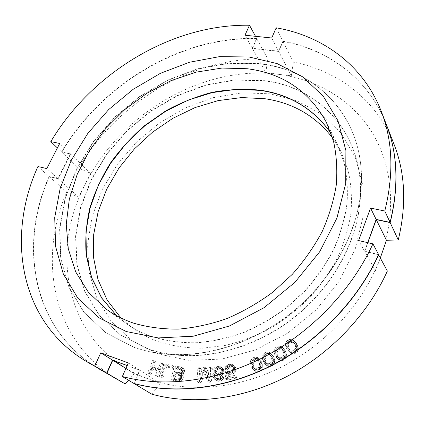 <?xml version="1.0" encoding="UTF-8"?>
<svg xmlns="http://www.w3.org/2000/svg" width="425" height="425" viewBox="0 0 425 425"><rect width="100%" height="100%" fill="white"/><g stroke="black" fill="none" stroke-linecap="round" stroke-linejoin="round"><path stroke-width="0.32" stroke-dasharray="2.12 1.59" d="M127.187 365.548L139.66 370.159L133.88 383.43M139.66 370.159L128.339 362.939M276.202 27.811L282.917 41.172C328.121 49.396 368.454 78.328 386.283 124.302M282.917 41.172L278.556 51.197L252.238 48.248L256.642 38.42C180.407 36.364 101.644 84.065 61.646 151.969L70.433 153.855L57.917 178.564L49.13 176.481C18.573 244.556 31.556 329.125 98.797 368.757M378.595 254.527L364.592 251.212L367.699 242.648M259.144 63.585L228.56 63.102L197.721 68.744L167.79 80.033L139.809 96.385L114.713 117.151L93.367 141.599L76.58 168.932L65.099 198.231L59.596 228.453L60.642 258.421L68.637 286.779L83.725 312.062L105.687 332.706L133.854 347.183C145.244 351.215 157.462 353.621 170.505 354.397C211.762 356.74 259.048 340.303 295.795 309.156C332.44 277.897 356.262 233.867 360.586 192.769C368.39 121.332 318.835 69.541 259.144 63.585M181.783 355.369C220.655 357.574 264.881 342.231 299.195 313.156C333.407 283.964 355.661 242.776 359.731 204.053C367.115 136.786 320.657 86.939 264.047 80.617L235.041 79.852L205.774 84.952L177.358 95.476L150.811 110.877L127.038 130.533L106.887 153.744L91.125 179.722L80.474 207.57L75.554 236.289L76.877 264.722L84.793 291.587L99.386 315.483L120.402 334.953L147.156 348.585C157.951 352.373 169.49 354.636 181.783 355.369L170.505 354.397M331.043 133.322L336.908 143.496L343.953 162.18C346.954 175.642 347.91 189.778 346.827 204.59C344.521 219.603 340.112 234.547 333.588 249.433C325.901 264.047 316.402 277.785 305.081 290.642L286.126 307.976C272.25 318.166 257.587 326.512 242.144 333.014C226.498 338.353 210.928 341.604 195.431 342.773C180.221 342.741 165.851 340.733 152.32 336.749C142.502 333.375 133.625 328.828 125.678 323.112L116.583 315.685M70.433 153.855L59.697 143.48M57.917 178.564L46.808 168.587M57.412 147.932L61.646 151.969M37.915 166.536L49.13 176.481M255.499 36.316L256.642 38.42M364.592 251.212L358.604 240.55M278.556 51.197L271.713 37.99M252.238 48.248L244.965 35.227M269.918 366.669L267.24 366.021L265.784 364.517L264.196 360.931L264.095 357.303L265.609 354.779L267.07 353.807L268.727 353.356L271.384 353.977L272.845 355.459L274.465 359.029L274.587 362.69L273.068 365.24L271.591 366.223L269.918 366.669L268.334 365.24L265.652 364.592L264.191 363.083L262.597 359.486L262.358 357.133L263.001 354.689L264.021 353.303L265.492 352.325L267.155 351.873L268.749 352.065L270.736 353.308L272.032 355.183L272.908 357.568L273.025 361.239L271.501 363.8L270.013 364.788L268.334 365.24M271.591 366.223L270.013 364.788M386.33 124.429C368.486 78.54 328.196 49.656 283.05 41.432L278.688 51.452L291.295 75.777L278.55 74.343C316.158 79.262 350.758 98.871 371.578 131.612C392.1 164.433 397.115 210.216 381.156 255.616C365.038 300.916 327.882 343.103 282.503 366.499C237.028 389.762 186.41 393.189 147.433 378.617C67.123 348.622 48.179 255.218 84.782 185.316C119.398 114.07 202.412 64.419 278.55 74.343L265.8 72.516L252.381 48.503L256.785 38.68L267.835 59.038C193.587 56.031 116.923 102.011 78.646 168.188L90.488 173.235L78.662 197.184L58.135 178.76L49.348 176.673L66.709 192.073C37.66 258.485 51.675 341.009 117.518 379.759M270.157 93.819L241.937 92.847L213.467 97.607L185.837 107.69L160.039 122.565L136.977 141.631L117.475 164.188L102.292 189.465L92.119 216.591L87.555 244.561L89.085 272.25L97.017 298.408L111.414 321.672L132 340.622L158.084 353.897L188.509 360.331L221.648 359.104L255.499 349.908L287.821 333.072L316.413 309.602L339.32 281.063L355.125 249.438L363.019 216.877L362.87 185.438L355.146 156.926L340.754 132.733L320.896 113.836L296.91 100.794L270.157 93.819M154.742 361.659L156.102 362.089L153.781 367.928L160.177 369.973L162.493 364.103L163.869 364.533L158.913 377.134L157.532 376.688L159.545 371.583L153.149 369.527L151.13 374.6L149.77 374.159L154.742 361.659L152.729 360.294L154.094 360.724L151.757 366.589L158.174 368.634L160.507 362.737L161.888 363.173L156.894 375.822L155.513 375.376L157.537 370.249L151.119 368.193L149.09 373.288L147.725 372.842L152.729 360.294M163.094 378.202L161.659 377.873L165.75 365.017L174.351 366.908L173.836 368.555L166.658 366.966L163.094 378.202L161.091 376.89L159.651 376.566L163.774 363.651L172.401 365.548L171.881 367.2L164.682 365.612L161.091 376.89M182.941 374.792L182.378 375.004L183.287 376.582L183.069 378.585L181.597 380.418L180.397 381.124L173.118 380.38L176.301 367.258L183.414 368.496L184.689 370.69L184.407 372.964L182.941 374.792L181.013 373.453L180.444 373.665L181.363 375.248L181.14 377.262L179.658 379.105L178.452 379.817L171.148 379.073L174.362 365.898L181.496 367.136L182.293 368.114L182.824 370.212L182.49 371.62L181.013 373.453M210.03 379.323L210.779 368.725L212.362 368.65L211.422 382.149L209.031 382.24L205.95 370.361L201.115 382.548L198.751 382.638L199.782 369.224L201.349 369.15L200.547 379.706L205.004 368.985L207.102 368.889L210.03 379.323L208.202 377.984L208.962 367.343L210.55 367.269L209.594 380.821L207.193 380.917L204.112 368.99L199.251 381.23L196.876 381.321L197.928 367.853L199.495 367.779L198.677 378.377L203.166 367.609L205.27 367.513L208.202 377.984M215.889 375.328L216.463 378.409L217.812 379.674L220.23 379.652L221.823 378.585L222.349 377.655L223.693 377.48L223.438 378.377L222.647 379.637L221.319 380.672L218.907 381.267L217.563 381.151L216.219 380.455L214.853 378.043L214.545 374.074L214.79 372.045L216.086 369.314L218.726 367.827L221.393 367.758L222.742 368.433L224.118 370.818L224.145 372.247L222.838 374.712L220.182 376.205L217.504 376.268L214.088 373.973L214.381 376.237L215.204 377.862L216.824 378.521L218.434 378.314L220.038 377.235L220.57 376.3L221.914 376.125L220.867 378.287L218.184 379.791L215.762 379.812L214.407 379.116L213.042 376.699L212.755 374.723L212.983 370.674L214.29 367.933L215.613 366.902L218.28 366.26L219.619 366.366L220.968 367.041L222.349 369.437L222.376 370.871L221.064 373.347L219.73 374.388L217.048 375.025L215.703 374.914L214.088 373.973M228.602 372.284L230.849 372.975L233.511 372.13L234.722 370.435L234.86 368.964L233.893 367.434L231.933 366.982L229.288 367.822L228.533 368.555L228.103 369.793L226.498 370.127L227.63 367.593L230.201 365.909L233.171 365.574L234.589 366.138L236.178 368.401L235.88 371.062L235.179 372.364L232.592 374.058L229.612 374.388L228.193 373.814L228.602 378.362L236.428 376.757L236.56 378.192L227.386 380.067L226.727 372.672L228.602 372.284L226.849 370.903L228.002 371.535L229.107 371.593L231.779 370.749L232.996 369.043L233.134 367.567L232.167 366.031L230.201 365.58L227.54 366.424L226.785 367.163L226.35 368.406L224.74 368.746L225.176 367.498L225.882 366.201L228.459 364.507L231.444 364.167L232.868 364.73L234.457 366.998L234.159 369.67L233.452 370.983L230.855 372.683L227.864 373.017L226.44 372.438L226.844 377.012L234.701 375.392L234.834 376.832L225.622 378.723L224.968 371.296L226.849 370.903M252.801 367.976L252.147 365.527L252.338 361.872L254.017 359.46L255.531 358.599L257.189 358.275L259.749 359.104L261.067 360.703L262.379 364.416L262.209 368.098L260.52 370.536L258.99 371.408L257.316 371.721L254.74 370.866L252.801 367.976L251.148 366.562L250.399 362.637L250.692 360.437L251.271 359.322L252.381 358.015L253.9 357.143L255.563 356.819L258.134 357.648L260.095 360.517L260.769 362.982L260.833 365.378L260.015 367.8L258.894 369.128L257.359 370L255.675 370.324L253.093 369.463L251.148 366.562M277.079 357.728L276.027 355.438L275.639 351.852L276.967 349.238L278.375 348.16L280.011 347.586L282.752 347.99L285.191 350.471L286.609 354.163L286.678 356.362L286.269 357.547L285.345 359.008L283.927 360.097L282.274 360.671L280.638 360.591L279.517 360.241L277.923 358.865L275.538 356.256L274.481 353.961L274.098 350.359L275.432 347.735L276.845 346.651L278.492 346.072L281.238 346.476L282.227 347.209L283.688 348.962L285.106 352.67L285.175 354.88L283.836 357.537L282.413 358.631L280.75 359.205L279.103 359.13L276.994 358.031L275.538 356.256M288.809 351.257L287.56 349.079L286.886 345.557L288.017 342.869L289.351 341.695L290.96 340.999L293.76 341.185L296.422 343.448L298.148 346.986L298.392 349.159L298.074 350.359L297.261 351.879L295.917 353.063L294.286 353.765L291.465 353.552L287.316 349.754L286.067 347.565L285.393 344.032L286.535 341.333L287.874 340.149L289.489 339.447L291.141 339.389L292.299 339.639L294.02 340.855L296.241 344.085L296.878 346.343L296.947 347.634L295.805 350.365L294.456 351.56L292.82 352.261L291.152 352.314L288.931 351.39L287.316 349.754M175.015 378.909L179.738 379.573L181.188 378.903L181.725 376.651L180.678 375.636L175.961 374.983L175.015 378.909L173.055 377.591L178.612 378.08L179.839 376.205L179.424 374.691L174.011 373.655L173.055 377.591M182.978 372.481L183.133 370.765L182.766 370.138L177.379 369.123L176.37 373.304L181.082 373.952L181.895 373.777L182.978 372.481L181.055 371.131L181.209 369.415L180.843 368.783L175.44 367.768L174.42 371.971L179.148 372.613L180.604 371.944L181.055 371.131M216.899 370.345L216.118 372.157L216.405 373.83L216.947 374.335L218.556 374.983L221.223 374.351L222.546 373.028L222.801 372.135L222.503 370.462L221.149 369.213L218.482 369.283L216.899 370.345L215.103 368.969L214.327 371.647L214.604 372.47L215.958 373.442L218.641 373.378L219.443 372.985L220.772 371.657L221.027 370.765L220.734 369.081L220.182 368.294L218.567 367.652L216.692 367.896L215.103 368.969M259.877 369.261L261.152 366.377L260.971 364.639L259.739 361.197L258.235 359.97L255.893 359.948L254.644 360.713L253.374 363.572L253.544 365.303L254.761 368.751L256.264 370L258.618 370.032L259.877 369.261L258.257 367.848L259.537 364.953L259.356 363.205L258.124 359.752L256.61 358.519L254.262 358.503L252.354 360.113L251.727 362.142L252.407 365.792L253.114 367.338L254.623 368.592L255.574 368.842L256.987 368.624L258.257 367.848M272.319 364.028L273.381 361.069L273.057 359.364L271.538 356.054L269.918 354.949L267.548 355.114L266.342 355.969L265.28 358.902L265.593 360.602L267.097 363.928L268.717 365.043L271.102 364.889L272.319 364.028L270.752 362.583L271.819 359.614L271.495 357.898L269.976 354.578L268.35 353.473L265.97 353.642L264.164 355.385L263.691 357.446L263.999 359.152L265.503 362.488L267.134 363.609L268.117 363.784L269.53 363.449L270.752 362.583M284.495 357.866L285.329 354.854L284.872 353.191L283.071 350.035L281.345 349.074L278.959 349.419L277.807 350.359L276.967 353.345L277.413 355.002L279.198 358.174L280.93 359.157L283.332 358.817L284.495 357.866L282.981 356.389L283.82 353.366L283.363 351.693L281.557 348.527L279.825 347.56L277.429 347.91L275.745 349.78L275.427 351.858L276.702 355.305L277.663 356.703L279.4 357.685L280.41 357.781L281.812 357.345L282.981 356.389M296.31 350.816L296.91 347.772L296.315 346.163L294.243 343.182L292.427 342.364L290.041 342.895L288.952 343.915L288.341 346.933L288.926 348.537L290.982 351.533L292.809 352.368L295.21 351.842L296.31 350.816L294.849 349.302L295.46 346.248L294.86 344.627L292.783 341.642L290.955 340.818L288.564 341.355L287.008 343.331L286.854 345.408L287.443 347.023L289.505 350.03L291.337 350.864L292.363 350.88L293.749 350.333L294.849 349.302M387.361 271.028L375.594 270.815L380.359 257.848M151.757 394.166L160.554 383.478L139.883 370.297L134.135 383.499M128.52 380.21L134.204 373.628L160.554 383.478M267.835 59.038L265.8 72.516M66.709 192.073L78.662 197.184M127.165 365.596L139.883 370.297M134.204 373.628L125.901 368.459M378.521 254.692L364.708 251.419L367.875 242.691M98.913 368.826C31.785 329.168 18.828 244.694 49.348 176.673M256.785 38.68C180.572 36.614 101.835 84.288 61.859 152.171L70.646 154.057L58.135 178.76M278.688 51.452L252.381 48.503M259.287 63.835C318.973 69.806 368.523 121.619 360.692 193.056C356.362 234.122 332.557 278.104 295.943 309.336C259.234 340.452 212.001 356.878 170.77 354.551C157.712 353.775 145.477 351.369 134.072 347.331L105.915 332.855L83.959 312.221L68.871 286.944L60.876 258.591L59.824 228.634L65.317 198.422L76.792 169.134L93.569 141.812L114.904 117.369L139.99 96.613L167.965 80.267L197.885 68.988L228.708 63.352L259.287 63.835M264.185 80.856C320.795 87.189 367.243 137.052 359.837 204.324C355.757 243.02 333.519 284.16 299.338 313.326C265.057 342.375 220.878 357.712 182.028 355.518C169.724 354.785 158.169 352.522 147.369 348.728L120.615 335.102L99.604 315.637L85.016 291.747L77.1 264.887L75.767 236.465L80.681 207.756L91.327 179.913L107.079 153.946L127.224 130.746L150.987 111.095L177.528 95.699L205.928 85.186L235.19 80.091L264.185 80.856M331.086 133.45L337.025 143.73L344.069 162.408C347.071 175.865 348.027 189.996 346.943 204.808C344.643 219.81 340.234 234.754 333.715 249.629C326.033 264.238 316.535 277.971 305.224 290.817L286.275 308.146C272.404 318.33 257.752 326.671 242.314 333.173C226.674 338.507 211.108 341.758 195.622 342.922C180.418 342.89 166.053 340.882 152.527 336.897C142.71 333.524 133.832 328.977 125.89 323.26L116.7 315.748M120.865 317.911L133.333 328.615C141.212 334.284 150.004 338.794 159.71 342.152C173.081 346.125 187.271 348.144 202.279 348.218L225.229 345.451C240.736 341.684 255.882 335.931 270.672 328.201C285.01 319.414 298.18 309.06 310.17 297.139C321.279 284.5 330.597 270.98 338.125 256.583C344.51 241.921 348.819 227.178 351.05 212.367C352.075 197.737 351.098 183.765 348.107 170.441L341.11 151.938L332.552 137.907M283.05 41.432L293.425 62.066C337.45 70.699 376.693 99.546 394.134 144.548M61.859 152.171L78.646 168.188M291.295 75.777L293.425 62.066M375.594 270.815L364.708 251.419M90.488 173.235L70.646 154.057M156.102 362.089L154.094 360.724M149.77 374.159L147.725 372.842M151.13 374.6L149.09 373.288M153.149 369.527L151.119 368.193M159.545 371.583L157.537 370.249M157.532 376.688L155.513 375.376M158.913 377.134L156.894 375.822M163.869 364.533L161.888 363.173M162.493 364.103L160.507 362.737M160.177 369.973L158.174 368.634M153.781 367.928L151.757 366.589M161.659 377.873L159.651 376.566M165.75 365.017L163.774 363.651M166.658 366.966L164.682 365.612M173.836 368.555L171.881 367.2M174.351 366.908L172.401 365.548M182.378 375.004L180.444 373.665M182.808 375.349L180.88 374.016M183.956 373.772L182.038 372.428M184.407 372.964L182.49 371.62M184.742 371.562L182.824 370.212M184.689 370.69L182.777 369.336M184.211 369.468L182.293 368.114M183.414 368.496L181.496 367.136M182.24 368.055L180.317 366.69M176.301 367.258L174.362 365.898M173.118 380.38L171.148 379.073M179.084 381.23L177.135 379.923M180.397 381.124L178.452 379.817M181.597 380.418L179.658 379.105M182.617 379.397L180.683 378.08M183.069 378.585L181.14 377.262M183.34 377.458L181.411 376.13M183.287 376.582L181.363 375.248M179.738 379.573L177.793 378.261M175.961 374.983L174.011 373.655M180.678 375.636L178.744 374.303M181.358 376.019L179.424 374.691M181.725 376.651L179.791 375.323M181.773 377.533L179.839 376.205M181.64 378.096L179.701 376.773M181.188 378.903L179.249 377.586M180.551 379.397L178.612 378.08M183.18 371.636L181.257 370.292M182.527 373.283L180.604 371.944M181.895 373.777L179.966 372.438M181.082 373.952L179.148 372.613M176.37 373.304L174.42 371.971M177.379 369.123L175.44 367.768M182.086 369.761L180.163 368.406M182.766 370.138L180.843 368.783M183.133 370.765L181.209 369.415M210.779 368.725L208.962 367.343M207.102 368.889L205.27 367.513M205.004 368.985L203.166 367.609M200.547 379.706L198.677 378.377M201.349 369.15L199.495 367.779M199.782 369.224L197.928 367.853M198.751 382.638L196.876 381.321M201.115 382.548L199.251 381.23M205.95 370.361L204.112 368.99M209.031 382.24L207.193 380.917M211.422 382.149L209.594 380.821M212.362 368.65L210.55 367.269M223.63 373.75L221.855 372.38M222.838 374.712L221.064 373.347M224.145 372.247L222.376 370.871M224.118 370.818L222.349 369.437M223.561 369.463L221.792 368.077M222.742 368.433L220.968 367.041M221.393 367.758L219.619 366.366M220.06 367.652L218.28 366.26M218.726 367.827L216.941 366.44M217.403 368.289L215.613 366.902M216.086 369.314L214.29 367.933M215.305 370.558L213.504 369.182M214.79 372.045L212.983 370.674M214.545 374.074L212.739 372.714M214.567 376.072L212.755 374.723M214.853 378.043L213.042 376.699M215.406 379.408L213.594 378.069M216.219 380.455L214.407 379.116M217.563 381.151L215.762 379.812M218.907 381.267L217.111 379.929M219.98 381.129L218.184 379.791M221.319 380.672L219.528 379.328M222.647 379.637L220.867 378.287M223.438 378.377L221.659 377.028M223.693 377.48L221.914 376.125M222.349 377.655L220.57 376.3M221.823 378.585L220.038 377.235M221.027 379.265L219.242 377.921M220.23 379.652L218.434 378.314M218.62 379.86L216.824 378.521M217.812 379.674L216.012 378.335M217.005 379.201L215.204 377.862M216.463 378.409L214.657 377.065M216.182 377.586L214.381 376.237M215.895 375.902L214.094 374.547M217.504 376.268L215.703 374.914M218.843 376.38L217.048 375.025M220.182 376.205L218.392 374.85M221.515 375.748L219.73 374.388M222.546 373.028L220.772 371.657M222.801 372.135L221.027 370.765M222.02 373.671L220.24 372.305M221.223 374.351L219.443 372.985M220.426 374.738L218.641 373.378M218.556 374.983L216.766 373.623M217.754 374.802L215.958 373.442M216.947 374.335L215.146 372.969M216.405 373.83L214.604 372.47M216.128 373.012L214.327 371.647M216.118 372.157L214.322 370.786M216.378 371.269L214.577 369.893M217.685 369.67L215.895 368.289M218.482 369.283L216.692 367.896M220.347 369.033L218.567 367.652M221.149 369.213L219.369 367.827M221.956 369.676L220.182 368.294M222.503 370.462L220.734 369.081M222.785 371.28L221.011 369.904M229.75 372.911L228.002 371.535M226.727 372.672L224.968 371.296M227.386 380.067L225.622 378.723M236.56 378.192L234.834 376.832M236.428 376.757L234.701 375.392M228.602 378.362L226.844 377.012M228.193 373.814L226.44 372.438M229.612 374.388L227.864 373.017M230.982 374.393L229.234 373.022M232.592 374.058L230.855 372.683M233.915 373.495L232.183 372.119M235.179 372.364L233.452 370.983M235.88 371.062L234.159 369.67M236.284 369.532L234.568 368.135M236.178 368.401L234.457 366.998M235.503 367.099L233.782 365.691M234.589 366.138L232.868 364.73M233.171 365.574L231.444 364.167M231.806 365.574L230.074 364.167M230.201 365.909L228.459 364.507M228.889 366.472L227.147 365.07M227.63 367.593L225.882 366.201M226.934 368.889L225.176 367.498M226.498 370.127L224.74 368.746M228.103 369.793L226.35 368.406M228.533 368.555L226.785 367.163M229.288 367.822L227.54 366.424M230.329 367.317L228.592 365.92M231.933 366.982L230.201 365.58M233.033 367.041L231.306 365.638M233.893 367.434L232.167 366.031M234.51 368.167L232.783 366.77M234.86 368.964L233.134 367.567M234.913 369.527L233.187 368.135M234.722 370.435L232.996 369.043M234.265 371.397L232.539 370.01M233.511 372.13L231.779 370.749M232.464 372.64L230.727 371.259M230.849 372.975L229.107 371.593M252.147 365.527L250.495 364.103M253.433 369.245L251.781 367.837M253.916 369.968L252.269 368.56M254.74 370.866L253.093 369.463M255.76 371.392L254.118 369.989M257.316 371.721L255.675 370.324M258.99 371.408L257.359 370M260.52 370.536L258.894 369.128M261.63 369.219L260.015 367.8M262.209 368.098L260.594 366.679M262.443 366.802L260.833 365.378M262.485 365.882L260.876 364.453M262.379 364.416L260.769 362.982M261.704 361.962L260.095 360.517M261.067 360.703L259.457 359.252M260.578 359.986L258.968 358.535M259.749 359.104L258.134 357.648M258.735 358.588L257.114 357.133M257.189 358.275L255.563 356.819M255.531 358.599L253.9 357.143M254.017 359.46L252.381 358.015M252.912 360.767L251.271 359.322M252.338 361.872L250.692 360.437M252.099 363.152L250.447 361.723M252.052 364.066L250.399 362.637M254.054 367.211L252.407 365.792M254.761 368.751L253.114 367.338M253.544 365.303L251.898 363.88M253.374 363.572L251.727 362.142M253.996 361.553L252.354 360.113M254.644 360.713L253.008 359.268M255.893 359.948L254.262 358.503M257.29 359.725L255.664 358.275M258.235 359.97L256.61 358.519M259.739 361.197L258.124 359.752M260.451 362.732L258.836 361.293M260.971 364.639L259.356 363.205M261.152 366.377L259.537 364.953M260.53 368.417L258.91 366.998M258.618 370.032L256.987 368.624M257.21 370.249L255.574 368.842M256.264 370L254.623 368.592M265.051 363.311L263.452 361.872M264.196 360.931L262.597 359.486M265.784 364.517L264.191 363.083M266.337 365.197L264.743 363.763M267.24 366.021L265.652 364.592M268.318 366.467L266.73 365.033M263.978 359.497L262.379 358.041M263.957 358.588L262.358 357.133M264.095 357.303L262.501 355.837M264.594 356.161L263.001 354.689M265.609 354.779L264.021 353.303M267.07 353.807L265.492 352.325M268.727 353.356L267.155 351.873M270.316 353.547L268.749 352.065M271.384 353.977L269.822 352.495M272.292 354.79L270.736 353.308M272.845 355.459L271.288 353.977M273.588 356.655L272.032 355.183M274.465 359.029L272.908 357.568M274.688 360.474L273.137 359.013M274.72 361.388L273.163 359.933M274.587 362.69L273.025 361.239M274.088 363.848L272.531 362.403M273.068 365.24L271.501 363.8M266.257 362.456L264.669 361.011M267.097 363.928L265.503 362.488M265.593 360.602L263.999 359.152M265.28 358.902L263.691 357.446M265.752 356.851L264.164 355.385M266.342 355.969L264.759 354.503M267.548 355.114L265.97 353.642M268.945 354.785L267.373 353.308M269.918 354.949L268.35 353.473M271.538 356.054L269.976 354.578M272.382 357.515L270.815 356.044M273.057 359.364L271.495 357.898M273.381 361.069L271.819 359.614M272.914 363.141L271.347 361.691M271.102 364.889L269.53 363.449M269.694 365.218L268.117 363.784M268.717 365.043L267.134 363.609M276.027 355.438L274.481 353.961M277.923 358.865L276.383 357.398M278.534 359.492L276.994 358.031M279.517 360.241L277.977 358.774M280.638 360.591L279.103 359.13M282.274 360.671L280.75 359.205M283.927 360.097L282.413 358.631M285.345 359.008L283.836 357.537M286.269 357.547L284.766 356.065M286.678 356.362L285.175 354.88M286.71 355.066L285.212 353.573M286.609 354.163L285.106 352.67M286.264 352.75L284.766 351.252M285.191 350.471L283.688 348.962M284.346 349.345L282.837 347.831M283.735 348.723L282.227 347.209M282.752 347.99L281.238 346.476M281.637 347.65L280.118 346.136M280.011 347.586L278.492 346.072M278.375 348.16L276.845 346.651M276.967 349.238L275.432 347.735M276.053 350.683L274.513 349.185M275.639 351.852L274.098 350.359M275.602 353.138L274.056 351.65M275.697 354.036L274.152 352.548M278.237 356.782L276.702 355.305M279.198 358.174L277.663 356.703M277.413 355.002L275.878 353.52M276.967 353.345L275.427 351.858M277.281 351.278L275.745 349.78M277.807 350.359L276.271 348.856M278.959 349.419L277.429 347.91M280.346 348.983L278.821 347.475M281.345 349.074L279.825 347.56M283.071 350.035L281.557 348.527M284.038 351.411L282.529 349.913M284.872 353.191L283.363 351.693M285.329 354.854L283.82 353.366M285.021 356.942L283.512 355.459M283.332 358.817L281.812 357.345M281.934 359.252L280.41 357.781M280.93 359.157L279.4 357.685M287.56 349.079L286.067 347.565M289.749 352.32L288.262 350.816M290.413 352.893L288.931 351.39M291.465 353.552L289.988 352.054M292.628 353.812L291.152 352.314M294.286 353.765L292.82 352.261M295.917 353.063L294.456 351.56M297.261 351.879L295.805 350.365M298.074 350.359L296.623 348.845M298.392 349.159L296.947 347.634M298.323 347.873L296.878 346.343M298.148 346.986L296.703 345.456M297.691 345.621L296.241 344.085M296.422 343.448L294.971 341.902M295.476 342.401L294.02 340.855M294.812 341.833L293.351 340.287M293.76 341.185L292.299 339.639M292.607 340.935L291.141 339.389M290.96 340.999L289.489 339.447M289.351 341.695L287.874 340.149M288.017 342.869L286.535 341.333M287.204 344.367L285.717 342.837M286.886 345.557L285.393 344.032M286.944 346.832L285.451 345.312M287.114 347.714L285.621 346.194M289.898 350.232L288.416 348.723M290.982 351.533L289.505 350.03M288.926 348.537L287.443 347.023M288.341 346.933L286.854 345.408M288.495 344.861L287.008 343.331M288.952 343.915L287.47 342.38M290.041 342.895L288.564 341.355M291.412 342.353L289.94 340.808M292.427 342.364L290.955 340.818M294.243 343.182L292.783 341.642M295.332 344.468L293.877 342.933M296.315 346.163L294.86 344.627M296.91 347.772L295.46 346.248M296.767 349.855L295.311 348.341M295.21 351.842L293.749 350.333M293.834 352.383L292.363 350.88M292.809 352.368L291.337 350.864M359.731 204.053L360.586 192.769M106.547 309.358L125.678 323.112M326.405 122.405L336.908 143.496M359.837 204.324L360.692 193.056M182.028 355.518L170.77 354.551M125.89 323.26L133.333 328.615M337.025 143.73L341.11 151.938"/><path stroke-width="0.64" d="M122.352 376.507C164.135 387.738 216.187 381.655 263.744 357.154C311.201 332.483 351.629 290.238 372.927 243.854L378.595 254.527C357.94 299.896 318.617 341.057 272.319 365.017C225.925 388.806 174.978 394.586 133.88 383.43L122.352 376.507L128.339 362.939L100.767 352.814L94.764 366.037L106.712 373.065L86.743 361.675L94.764 366.037M381.225 111.265L386.283 124.302C397.688 153.579 398.953 186.272 390.07 222.381L376.146 219.396L370.542 208.064L384.774 211.018C393.97 174.17 392.79 140.919 381.225 111.265C363.163 64.701 322.145 35.753 276.202 27.811L271.713 37.99L244.965 35.227L249.496 25.256C172.008 23.843 91.917 72.638 50.809 141.631L59.697 143.48L46.808 168.587L37.915 166.536C6.375 235.657 18.652 321.497 86.743 361.675M106.712 373.065L112.508 360.124L127.187 365.548M367.699 242.648L376.146 219.396M116.583 315.685L101.649 298.021L91.487 277.498L86.206 255.058C85.037 239.445 86.248 223.741 89.845 207.937C94.706 192.312 101.58 177.352 110.457 163.046C120.339 149.297 131.729 136.818 144.627 125.603L165.511 111.031C180.397 102.866 195.861 96.656 211.905 92.411C228.082 89.377 244.083 88.618 259.898 90.132C290.031 94.414 313.746 108.811 331.043 133.322M133.832 323.223C123.749 319.812 114.654 315.191 106.547 309.358L88.527 292.458L75.708 271.926L68.292 248.822L66.247 224.198L69.349 199.033L77.249 174.218L89.5 150.556L105.581 128.764L124.934 109.48L146.938 93.277L170.94 80.676L196.212 72.138L221.967 68.053L247.355 68.744C282.917 73.355 309.267 91.242 326.405 122.405L333.572 141.509C336.584 155.311 337.477 169.846 336.255 185.109C333.758 200.6 329.078 216.059 322.203 231.487C314.123 246.649 304.157 260.929 292.31 274.322L272.505 292.411C258.028 303.067 242.76 311.817 226.7 318.67C210.449 324.312 194.305 327.797 178.272 329.12C162.557 329.205 147.741 327.239 133.832 323.223M249.082 56.987L277.148 63.607L302.281 76.617L323.048 95.875L338.018 120.854L345.897 150.588L345.69 183.643L336.897 218.121L319.658 251.812L294.849 282.397L264.053 307.705L229.399 326.012L193.306 336.207L158.185 337.933L126.183 331.511L98.998 317.82L77.812 298.127L63.282 273.875L55.627 246.569L54.713 217.632L60.164 188.365L71.427 159.938L87.848 133.37L108.694 109.56L133.174 89.303L160.427 73.318L189.529 62.241L219.459 56.642L249.082 56.987M372.927 243.854L358.604 240.55L370.542 208.064M50.809 141.631L57.412 147.932M384.774 211.018L390.07 222.381M249.496 25.256L255.499 36.316M112.508 360.124L100.767 352.814M380.359 257.848L386.463 240.263L376.252 219.619L390.171 222.604L398.262 239.96L386.463 240.263M378.707 254.74C358.062 300.087 318.761 341.222 272.489 365.171C226.111 388.944 175.19 394.724 134.109 383.568L151.757 394.166C191.76 405.184 240.964 399.851 285.563 377.156C330.066 354.285 367.683 314.808 387.361 271.028L378.521 254.692M128.52 380.21L125.258 383.982L98.913 368.826M125.901 368.459L112.737 360.267L127.165 365.596M386.33 124.429L386.383 124.557C397.784 153.823 399.048 186.506 390.171 222.604M367.875 242.691L376.252 219.619M99.03 368.895L106.946 373.203L112.737 360.267M116.7 315.748L101.798 298.079L91.667 277.562L86.408 255.127L85.951 231.673L90.079 208.038L98.457 184.976L110.691 163.184L126.321 143.268L144.845 125.784L165.718 111.233L188.344 100.05L212.08 92.634L236.231 89.319L260.036 90.371C290.11 94.647 313.793 109.007 331.086 133.45M332.552 137.907C315.467 115.908 292.931 102.845 264.94 98.733L241.751 97.559L218.222 100.587L195.075 107.578L172.986 118.224L152.559 132.148L134.364 148.936L118.92 168.119L106.707 189.183L98.164 211.544L93.675 234.558L93.548 257.507L98.005 279.618L107.137 300.045L120.865 317.911M386.383 124.557L394.134 144.548C405.285 173.203 406.661 205.009 398.262 239.96M106.946 373.203L125.258 383.982"/></g></svg>
